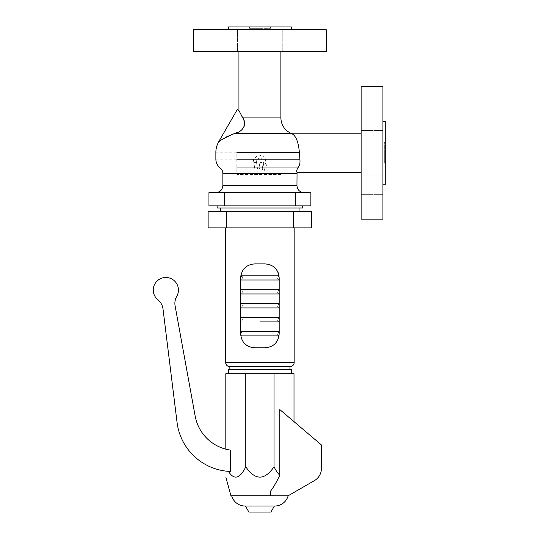<?xml version="1.0" encoding="UTF-8"?>
<svg xmlns="http://www.w3.org/2000/svg" width="539" height="539" viewBox="0 0 539 539"><rect width="100%" height="100%" fill="white"/><g stroke="black" fill="none" stroke-linecap="round" stroke-linejoin="round"><path stroke-width="0.4" stroke-dasharray="2.69 2.02" d="M255.203 171.193L259.347 171.193L255.203 171.193L253.822 162.428L255.203 171.193M256.524 162.428L253.822 162.428L256.524 162.428L257.541 168.896L256.524 162.428M258.572 168.896L257.541 168.896L258.572 168.896C259.865 168.936 260.243 168.188 259.717 166.645C260.222 168.053 259.838 168.808 258.572 168.896M259.043 162.428L259.717 166.645L259.043 162.428L261.725 162.428L259.043 162.428M262.52 167.474L261.725 162.428L262.52 167.474C263.12 170.135 262.062 171.375 259.347 171.193C262.008 171.341 263.066 170.102 262.52 167.474M253.775 161.976L253.33 159.146L258.68 154.814L265.107 157.28L266.151 163.883L263.18 162.313L262.715 159.221L259.158 157.853L256.2 160.251L256.476 161.976L253.775 161.976L253.33 159.146L258.68 154.814L265.107 157.28L266.151 163.883L263.18 162.313L262.715 159.221L259.158 157.853L256.2 160.251L256.476 161.976L253.775 161.976M267.108 170.068L267.297 171.193L264.629 171.193L263.281 162.919L266.212 164.469L266.926 168.882L265.545 168.882L267.108 170.068L267.297 171.193L264.629 171.193L263.281 162.919L266.212 164.469L266.926 168.882L265.545 168.882L267.108 170.068M361.123 86.361L361.123 219.171M382.933 86.361L382.933 219.171M382.933 184.223L382.933 121.315L382.933 184.223M384.327 163.256L384.327 142.283L384.327 163.256L385.729 163.256L385.729 142.283L385.729 163.256M384.327 142.283L385.729 142.283M296.767 171.24L296.854 169.428L297.69 167.979C299.61 165.938 300.338 162.994 299.873 159.167L282.975 159.167L282.975 174.434L236.843 174.434L236.843 152.072L282.975 152.072L282.975 174.434L236.843 174.434L236.843 152.072L282.975 152.072L282.975 159.167M282.975 152.22L299.361 152.22C298.404 141.359 295.668 135.107 291.168 133.45L290.73 133.194M361.123 133.194L361.123 172.339L361.123 133.194M270.396 26.95L249.422 26.95L270.396 26.95L270.396 28.345L249.422 28.345L270.396 28.345M249.422 26.95L249.422 28.345M228.455 29.746L291.363 29.746L228.455 29.746M303.942 192.612L215.869 192.612L303.942 192.612M217.129 205.891L302.689 205.891L217.129 205.891M282.247 51.555L282.247 29.746L301.82 29.746L282.247 29.746L301.82 29.746L282.247 29.746L282.247 51.555L301.82 51.555L301.82 29.746L301.82 51.555L282.247 51.555M237.564 51.555L237.564 29.746L217.999 29.746L237.564 29.746L217.999 29.746L237.564 29.746L237.564 51.555L217.999 51.555L217.999 29.746L217.999 51.555L237.564 51.555M382.933 184.897L382.933 175.108L382.933 184.897M361.123 184.897L361.123 175.108L361.123 184.897M361.123 120.642L361.123 130.425L361.123 120.642M382.933 120.642L382.933 130.425L382.933 120.642M291.168 133.45L234.606 133.45L240.434 130.829L243.736 127.46M244.504 125.25L244.585 123.586M244.221 121.423L238.939 110.576M280.88 51.555L238.939 51.555L280.88 51.555M237.248 109.606L218.376 142.289M218.389 142.437L226.649 136.798M385.729 121.315L385.729 184.223M295.493 205.891L310.875 205.891L310.875 192.612L208.943 192.612L208.943 205.891L295.493 205.891L295.493 192.612M302.689 207.987L217.129 207.987M299.051 207.987L220.768 207.987L299.051 207.987M291.363 26.95L228.455 26.95M326.311 51.555L193.501 51.555M326.311 29.746L193.501 29.746M220.768 211.719L299.051 211.719L220.768 211.719M226.299 211.719L208.128 211.719L208.128 227.903L311.69 227.903L311.69 211.719L226.299 211.719L226.299 227.903M294.159 227.903L225.659 227.903L294.159 227.903M229.85 369.458L289.962 369.458L229.85 369.458M278.084 272.438L275.058 267.971L270.591 264.986L265.208 263.908L254.61 263.908C246.141 264.676 241.485 269.338 240.63 277.888L240.63 333.809C241.485 342.359 246.141 347.022 254.61 347.79L265.208 347.79L270.591 346.712L273.01 345.411L275.941 342.757L278.084 339.253L278.912 336.572M279.027 335.905L277.086 333.809L279.189 331.707L279.189 333.809L279.189 331.707L240.63 331.707L240.63 333.809L240.63 331.707L242.725 333.809L240.785 335.898L279.027 335.905L279.189 333.809L279.027 275.793L279.189 277.888L279.027 275.793L277.086 277.888L279.027 275.8L240.785 275.793L240.63 279.539L240.785 275.8L242.725 277.888A2.095 2.095 0 0 0 240.785 275.8L240.792 275.793M240.63 321.473L240.63 321.898M240.63 319.829L240.63 317.734L240.63 319.829M240.63 307.493L240.63 307.917M240.63 305.849L240.63 303.753L240.63 305.849M240.63 293.512L240.63 293.937M240.63 291.868L240.63 289.773L240.63 291.868M279.189 279.984L277.086 277.888M279.189 279.532L279.189 277.888L279.189 279.532M240.63 279.984L242.725 277.888M279.189 321.898L279.189 321.473M279.189 307.917L279.189 307.493M279.189 293.937L279.189 293.512M279.189 321.924L277.086 319.829L279.189 317.734L240.63 317.734L242.725 319.829L240.63 321.924M279.189 307.944L277.086 305.849L279.189 303.753L240.63 303.753L242.725 305.849L240.63 307.944M279.189 293.964L277.086 291.868L279.189 289.773L240.63 289.773L242.725 291.868L240.63 293.964L279.189 293.964M228.455 369.458L291.363 369.458M291.363 373.709L228.455 373.709L291.363 373.709M294.004 421.646L279.822 409.593L294.004 421.646L294.004 373.709L225.814 373.709L225.814 449.169L230.557 450.126L225.814 449.169M195.172 416.108A41.941 41.941 0 0 0 230.557 450.126L230.557 471.47A55.921 55.921 0 0 1 177.068 422.461L163.007 308.988A13.98 13.98 0 0 0 157.934 299.839A12.579 12.579 0 0 1 155.67 282.672A12.579 12.579 0 0 1 172.702 279.512A12.579 12.579 0 0 1 176.752 296.356A13.98 13.98 0 0 0 175.101 305.849L195.172 416.108M228.374 471.349L228.415 471.356C234.054 480.33 239.842 478.814 245.784 466.794C255.203 480.566 264.615 480.566 274.034 466.794C276.056 470.79 277.983 473.586 279.822 475.189L279.822 409.593L321.419 444.944L321.419 468.506A13.98 13.98 0 0 1 314.432 480.613L288.156 495.779L270.396 495.779L288.156 495.779C289.126 495.779 289.126 495.779 288.156 495.779L270.396 495.779L270.396 491.352L270.396 495.779L230.935 495.779M229.601 471.43L230.557 471.47M245.784 466.794L245.784 373.709M274.034 466.794L274.034 373.709M288.156 495.779L288.897 495.745M245.13 506.04L274.681 506.04M245.427 506.04L274.391 506.04L245.427 506.04M248.89 512.05L270.922 512.05M270.396 495.779L270.396 491.352C273.313 487.654 276.46 482.264 279.822 475.189M229.85 366.661L289.962 366.661M296.955 185.618L222.863 185.618M236.843 173.491L222.863 173.491M296.955 173.491L282.975 173.491M236.843 152.22L215.869 152.22M236.843 159.167L215.869 159.167M297.69 167.979L282.975 167.979M280.88 117.913L242.806 117.913M224.318 205.891L224.318 192.612M293.519 211.719L293.519 227.903M270.396 495.745L230.921 495.745L270.396 495.745M225.659 362.464L294.159 362.464M236.843 167.979L220.175 167.979M361.123 194.68L382.933 194.68L361.123 194.68M361.123 130.425L382.933 130.425L361.123 130.425M361.123 110.859L382.933 110.859L361.123 110.859M361.123 175.108L382.933 175.108L361.123 175.108"/><path stroke-width="0.81" d="M361.123 86.361L382.933 86.361L382.933 219.171L361.123 219.171L361.123 86.361M382.933 184.223L385.729 184.223L385.729 121.315L382.933 121.315M236.843 159.167L299.873 159.167L299.361 152.22L299.873 159.167C300.331 163.047 299.603 165.985 297.69 167.979C296.618 170.358 296.403 171.806 297.05 172.339L296.767 171.24M291.572 133.679L290.73 133.194L361.123 133.194M297.05 172.339L361.123 172.339L297.05 172.339L296.955 185.618C297.366 189.869 299.697 192.194 303.942 192.612M228.455 29.746L228.455 26.95L291.363 26.95L291.363 29.746M193.501 51.555L326.311 51.555L326.311 29.746L193.501 29.746L193.501 51.555M218.376 142.289L237.248 109.606L238.939 110.576L238.939 51.555L238.939 110.576L242.806 117.913C246.95 123.525 243.709 131.631 234.606 133.45C224.44 137.923 219.056 140.888 218.45 142.336A20.273 20.273 0 0 0 218.389 142.437A20.273 20.273 0 0 0 215.869 152.22L215.869 159.167A11.184 11.184 0 0 0 220.175 167.979A6.987 6.987 0 0 1 222.863 173.491L222.863 185.618L296.955 185.618M215.869 192.612C220.121 192.194 222.445 189.869 222.863 185.618M217.129 205.891L217.129 207.987L302.689 207.987L302.689 205.891M280.88 51.555L280.88 117.913C281.176 124.933 284.457 130.027 290.73 133.194L291.168 133.45C295.655 135.08 298.39 141.333 299.361 152.22L236.843 152.22M243.736 127.46L244.504 125.25M244.585 123.586L244.221 121.423M226.649 136.798L234.606 133.45L291.168 133.45M224.318 205.891L310.875 205.891L310.875 192.612L208.943 192.612L208.943 205.891L224.318 205.891L224.318 192.612M220.768 211.719L220.768 207.987M299.051 211.719L299.051 207.987M208.128 211.719L311.69 211.719L311.69 227.903L208.128 227.903L208.128 211.719M289.962 369.458L289.962 366.661A4.191 4.191 0 0 0 294.159 362.464L294.159 227.903M289.962 366.661L229.85 366.661A4.191 4.191 0 0 1 225.659 362.464L225.659 227.903M254.61 263.908L265.208 263.908C273.671 264.676 278.333 269.338 279.189 277.888L279.189 333.809C278.333 342.359 273.671 347.022 265.208 347.79L254.61 347.79C246.141 347.022 241.485 342.359 240.63 333.809L240.63 277.888C241.485 269.338 246.141 264.676 254.61 263.908M229.85 369.458L229.85 366.661M240.63 331.707L279.189 331.707M240.63 279.95L240.63 279.613M240.63 279.984L279.189 279.984L240.63 279.984M240.63 321.898L240.63 321.473M240.63 317.734L279.189 317.734M240.63 307.917L240.63 307.493M240.63 303.753L279.189 303.753M240.63 293.937L240.63 293.512M240.63 289.773L279.189 289.773M278.912 336.572L279.027 335.905L240.792 335.905M240.792 275.793L279.027 275.793L278.084 272.438M279.189 321.473L279.189 321.898M279.189 307.493L279.189 307.917M279.189 293.512L279.189 293.937M291.363 373.709L291.363 369.458L228.455 369.458L228.455 373.709M225.814 449.169L225.814 373.709L294.004 373.709L294.004 421.646M230.557 471.47A55.921 55.921 0 0 1 177.068 422.461L163.007 308.988A13.98 13.98 0 0 0 157.934 299.839A12.579 12.579 0 0 1 155.67 282.672A12.579 12.579 0 0 1 172.702 279.512A12.579 12.579 0 0 1 176.752 296.356A13.98 13.98 0 0 0 175.101 305.849L195.172 416.108A41.941 41.941 0 0 0 230.557 450.126L230.557 471.47L229.601 471.43M225.814 477.062L230.935 495.779L288.156 495.779C289.126 495.779 289.126 495.779 288.156 495.779L314.432 480.613A13.98 13.98 0 0 0 321.419 468.506L321.419 444.944L279.822 409.593L279.822 475.189C277.983 473.586 276.056 470.79 274.034 466.794C264.615 480.566 255.203 480.566 245.784 466.794C239.842 478.814 234.054 480.33 228.415 471.356L225.814 471.099C225.814 479.083 225.814 479.083 225.814 471.099L228.415 471.356M270.396 495.779L231.655 495.779L270.396 495.779L270.396 491.352C273.313 487.654 276.46 482.264 279.822 475.189M225.814 471.099C225.814 479.083 225.814 479.083 225.814 471.099M288.884 495.779A13.98 13.98 0 0 0 288.897 495.745L288.217 495.745C289.288 495.132 289.288 495.132 288.217 495.745C289.288 495.132 289.288 495.132 288.217 495.745L288.156 495.779A13.98 13.98 0 0 1 274.681 506.04L245.13 506.04A13.98 13.98 0 0 1 231.655 495.779M274.034 466.794L274.034 373.709M245.784 466.794L245.784 373.709M245.427 506.04L248.89 512.05L270.922 512.05L274.391 506.04M236.843 167.979L297.69 167.979M222.863 173.491L296.955 173.491M242.806 117.913L280.88 117.913M295.493 205.891L295.493 192.612M293.519 211.719L293.519 227.903M226.299 211.719L226.299 227.903M294.159 362.464L225.659 362.464M270.396 495.745L230.921 495.745L270.396 495.745M237.248 109.606L238.939 110.576M259.906 321.924L279.189 321.924L259.906 321.924M288.897 495.745L289.019 495.287M240.63 307.944L279.189 307.944L240.63 307.944M279.189 293.964L240.63 293.964"/></g></svg>
